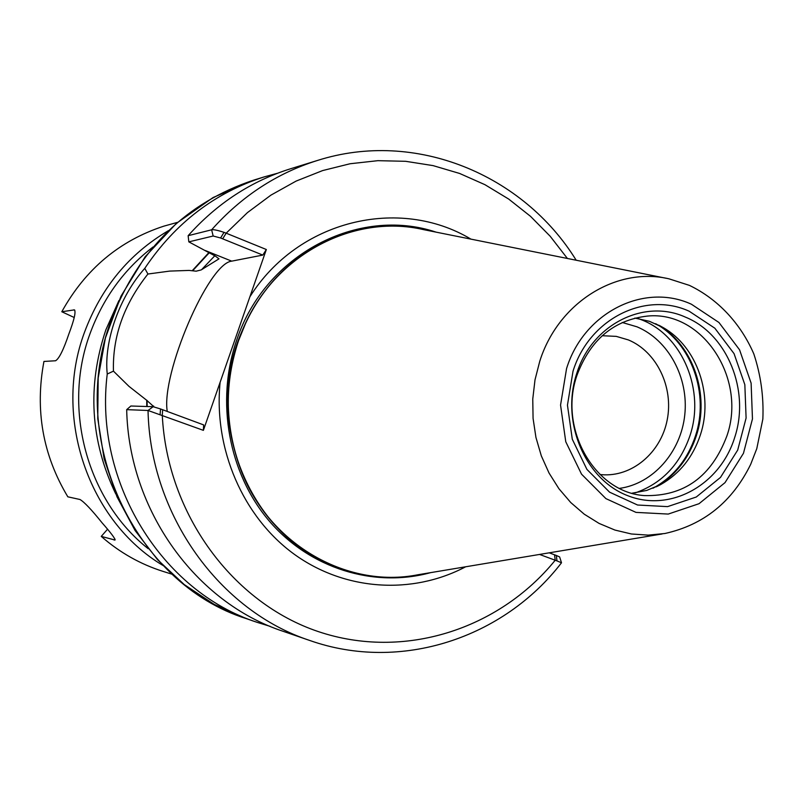 <?xml version="1.0" encoding="UTF-8"?>
<svg xmlns="http://www.w3.org/2000/svg" width="803" height="803" viewBox="0 0 803 803"><rect width="100%" height="100%" fill="white"/><g stroke="black" fill="none" stroke-linecap="round" stroke-linejoin="round"><path stroke-width="1.2" d="M622.245 322.485L637.04 326.831C668.598 340.07 688.823 377.832 684.768 414.94C680.874 452.079 653.16 483.697 619.565 488.375M599.971 474.503L601.527 474.663C631.861 477.313 660.869 452.812 667.193 419.969C673.787 387.197 656.724 351.654 628.368 339.92L616.282 336.377L602.21 335.714M561.508 562.773L559.641 556.951L556.349 555.465L556.971 560.885L561.498 562.793C503.752 637.983 400.757 672.573 309.757 640.473C219.651 610.892 150.221 515.195 148.033 410.474L203.38 430.348L220.112 382.298C213.417 448.997 243.108 516.961 293.918 554.01C344.848 590.988 412.27 594.993 465.65 566.788M556.349 555.465L549.222 552.825M539.546 554.441L556.971 560.885M309.757 640.473L283.118 631.299C195.872 602.631 128.801 510.437 126.683 409.65L148.033 410.474L153.122 406.709L130.869 406.007L126.683 409.65M224.027 232.348C217.613 230.24 213.478 229.397 211.631 229.799L188.143 235.691C217.021 203.4 251.178 181.087 290.606 168.75L317.516 160.439C276.804 173.177 241.502 196.303 211.631 229.799L213.166 236.012L220.604 237.989L224.027 232.348L226.165 233.181L247.465 212.594L270.922 195.139L296.136 181.076L322.655 170.567L350.058 163.752L377.882 160.67L405.696 161.313L433.078 165.619L459.617 173.458L484.932 184.68L508.67 199.054L530.512 216.328L550.175 236.243L567.4 258.466M270.149 626.36L257.101 622.335C161.865 591.61 93.73 482.392 107.241 374.017L113.454 371.147C112.42 336.698 123.913 304.317 147.923 274.024L169.714 271.093L189.147 270.42L196.143 271.183L201.192 269.918L218.988 258.847L215.405 256.117L188.825 241.864L213.166 236.012M188.143 235.691L188.825 241.864M147.923 274.024L144.771 268.373C119.687 296.407 103.717 341.094 107.241 374.017M144.771 268.373C175.205 223.023 215.053 192.519 264.307 176.861L277.477 173.267M146.778 406.509L146.718 400.285L128.962 386.343L113.454 371.147M222.672 238.822L262.802 255.083L266.345 249.512L226.165 233.181L222.672 238.822L220.604 237.989M266.345 249.512L249.884 296.799C298.124 219.952 399.352 196.203 470.949 239.133M160.098 414.378L160.55 408.958L203.641 424.907L203.38 430.348M160.55 408.958L153.122 406.709M153.995 406.86L146.718 400.285M167.255 411.437C160.961 374.399 208.348 263.274 231.716 261.146L262.802 255.083M249.884 296.799L220.112 382.298M192.449 270.46L208.971 252.503M115.783 493.986C90.337 440.837 87.035 386.102 105.876 329.782L118.914 300.573M634.862 318.058L649.466 321.31L663.198 327.594C697.155 346.836 713.676 395.116 700.397 434.865C692.959 457.178 679.719 473.76 660.658 484.59L646.726 490.432L632.031 493.203M726.886 435.959C711.518 476.651 684.046 496.525 644.468 495.592C594.591 492.51 558.005 428.33 577.076 375.041C590.426 339.629 613.853 319.975 647.379 316.081C702.745 310.43 747.051 378.765 726.886 435.959M662.124 533.965L418.112 574.727C345.842 589.171 266.255 542.748 239.404 465.921C224.86 424.295 224.589 382.519 238.581 340.582L241.562 332.623C270.882 256.709 351.935 212.885 423.693 229.658L666.259 278.29M74.227 317.516L61.801 311.745L74.408 309.878C76.054 311.815 74.207 319.825 68.887 333.907C63.507 349.837 59.061 358.78 55.558 360.768L43.944 361.44C34.82 409.962 42.79 455.09 67.833 496.816L79.989 499.506C84.265 502.005 91.612 509.754 102.021 522.753C110.924 532.891 115.271 538.662 115.05 540.048L101.248 536.394L107.512 529.267M177.583 222.341L163.912 226.135C119.496 240.609 85.459 269.146 61.801 311.745M172.043 574.215L163.32 571.485C140.435 564.268 119.737 552.574 101.248 536.394M162.668 409.741L162.276 415.171C167.185 514.362 232.89 602.923 318.279 631.58C403.809 660.377 498.984 629.411 555.214 560.233L554.522 554.793M257.101 622.335L246.621 618.722C134.442 583.861 66.027 438.368 111.356 319.775C138.859 249.081 186.316 202.527 253.718 180.133L264.307 176.861M147.15 406.519L147.079 400.416M153.674 406.79L153.654 406.057M205.307 250.536L231.716 261.146M339.619 568.203C255.244 541.112 204.544 430.719 238.15 340.643C258.606 286.711 294.229 251.038 345.029 233.633M430.599 572.649C374.068 588.147 310.038 568.665 269.276 521.087C228.624 473.469 215.405 401.289 236.664 340.221C265.1 254.17 358.59 206.14 436.109 232.147M201.643 269.607L214.762 255.806M192.81 270.601L209.312 252.694M638.124 318.5L642.43 320.166C683.012 336.397 705.124 390.941 689.968 435.668C680.041 464.465 661.823 483.536 635.303 492.861M655.639 323.709C691.684 343.333 709.471 394.112 695.478 435.899C687.559 459.597 673.396 477.032 652.98 488.224M658.711 325.155C693.34 345.501 709.952 395.036 696.321 435.848C688.763 458.553 675.363 475.567 656.091 486.889M734.635 437.635C720.11 484.781 670.716 512.565 628.046 495.802C585.156 479.772 560.504 421.836 576.765 373.395C591.781 324.472 644.227 298.254 685.501 317.165C727.478 334.128 750.313 390.991 734.635 437.635M573.031 371.177C589.101 318.891 645.16 290.977 689.175 311.223L714.831 328.196L734.052 353.641L744.843 384.697L746.097 418.042L737.696 450.092L720.492 477.414L696.271 497.017L667.584 506.623L637.562 505.017L609.587 492.179L586.923 469.404L572.288 439.241L567.45 405.154L573.031 371.177M566.567 368.547C583.881 312.307 644.197 282.415 691.423 304.237L718.946 322.495L739.563 349.807L751.116 383.141L752.461 418.915L743.458 453.304L725.019 482.633L699.032 503.702L668.247 514.071L635.986 512.384L605.914 498.623L581.533 474.171L565.764 441.74L560.554 405.093L566.567 368.547M539.777 361.209C558.276 302.45 616.604 266.466 669.019 278.842L689.436 285.386C718.012 299.178 740.597 323.448 753.786 353.822C760.792 374.911 763.814 396.652 762.85 419.056L756.787 448.646L750.675 464.375C732.286 501.855 703.699 524.901 664.904 533.503L648.202 535.129L631.429 533.985L614.937 530.06L599.098 523.426L584.253 514.191L570.762 502.548L558.938 488.736L549.041 473.047L541.312 455.843L535.952 437.484L533.072 418.403L532.76 399.041L535.009 379.829L539.777 361.209M243.098 475.276L239.394 465.911C224.86 424.295 224.579 382.529 238.571 340.602L245.557 323.398M287.012 536.816C234.787 491.476 213.949 408.757 238.521 340.613C249.613 309.486 267.248 283.72 291.439 263.314M114.146 540.048L115.07 539.225M163.029 565.493C88.581 521.388 52.617 417.148 84.546 332.161C101.198 287.604 129.163 253.758 168.449 230.642M73.816 309.838L74.84 310.229M148.184 548.68C87.417 500.801 62.042 409.038 90.006 333.707C103.055 298.164 124.063 269.256 153.062 246.963M576.183 260.232C523.225 174.412 415.191 129.363 317.516 160.439M246.621 618.722L214.18 604.378L184.218 584.554L157.599 559.731L135.095 530.522L117.027 496.886L104.109 458.694L97.755 418.614L98.187 377.952L105.404 338.003L121.002 296.146L145.233 256.669L176.409 223.364L213.106 197.528L253.718 180.133M663.198 327.594L659.745 325.677M660.658 484.59L657.145 486.387M243.319 475.798L239.404 465.921M241.552 332.633L245.798 322.886"/></g></svg>
